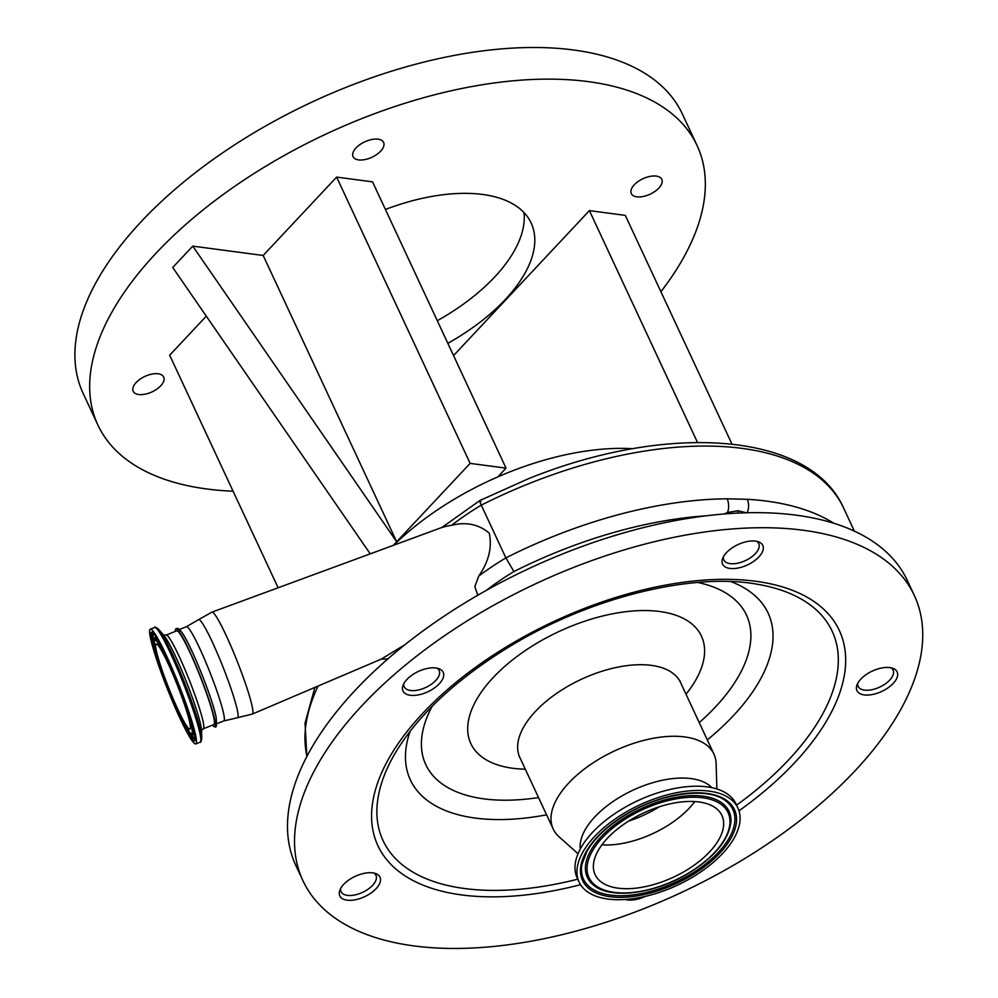 <?xml version="1.0" encoding="UTF-8"?>
<svg xmlns="http://www.w3.org/2000/svg" width="998" height="998" viewBox="0 0 998 998"><rect width="100%" height="100%" fill="white"/><g stroke="black" fill="none" stroke-linecap="round" stroke-linejoin="round"><path stroke-width="1.5" d="M632.807 448.701A197.579 99.975 155 0 0 497.865 476.869A197.579 99.975 155 0 0 393.748 545.195M731.946 444.06L625.309 215.381L589.406 210.615L453.541 355.575M697.502 442.451L589.406 210.615M378.055 139.171A16.829 8.52 155 0 0 359.929 144.598A16.829 8.52 155 0 0 353.092 156.649A16.829 8.52 155 0 0 358.619 159.905A16.829 8.52 155 0 0 376.757 154.49A16.829 8.52 155 0 0 383.594 142.427A16.829 8.52 155 0 0 378.055 139.171M158.158 373.788A16.829 8.52 155 0 0 140.032 379.203A16.829 8.52 155 0 0 133.196 391.266A16.829 8.52 155 0 0 138.722 394.522A16.829 8.52 155 0 0 156.861 389.108A16.829 8.52 155 0 0 163.697 377.044A16.829 8.52 155 0 0 158.158 373.788M656.26 176.085A16.829 8.52 155 0 0 638.134 181.499A16.829 8.52 155 0 0 631.297 193.562A16.829 8.52 155 0 0 636.824 196.818A16.829 8.52 155 0 0 654.962 191.391A16.829 8.52 155 0 0 661.799 179.341A16.829 8.52 155 0 0 656.26 176.085M447.828 343.312A147.454 74.613 155 0 0 531.136 222.978A147.454 74.613 155 0 0 482.645 194.46A147.454 74.613 155 0 0 385.415 209.455M370.233 553.853L172.729 267.501L192.764 246.132L263.173 255.463L396.668 541.752L192.764 246.132M497.865 476.869L506.036 468.137L372.541 181.848L336.638 177.095L263.173 255.463M206.287 316.154L169.672 355.213L278.118 587.76M660.901 291.715A330.575 167.277 155 0 0 697.103 145.596A330.575 167.277 155 0 0 588.383 81.636A330.575 167.277 155 0 0 232.197 188.073A330.575 167.277 155 0 0 97.891 425.011A330.575 167.277 155 0 0 206.611 488.958A330.575 167.277 155 0 0 233.083 491.203M697.103 145.596L682.345 113.947A330.575 167.277 155 0 0 573.625 50A330.575 167.277 155 0 0 217.439 156.424A330.575 167.277 155 0 0 83.133 393.362L97.891 425.011M437.286 320.707A147.454 74.613 155 0 0 523.987 212.562M506.036 468.137L470.133 463.384L393.299 545.357M470.133 463.384L336.638 177.095M477.78 595.245L474.836 586.624L478.728 576.096A173.477 87.787 -25 0 1 505.874 557.882L481.273 505.138A173.477 87.787 155 0 0 451.495 525.372C465.879 521.63 478.466 524.2 489.257 533.082C492.276 547.303 488.771 561.637 478.728 576.096M451.495 525.372C446.505 525.796 436.775 529.09 445.694 526.408M857.731 683.331A19.274 9.755 155 0 0 858.155 686.387A19.274 9.755 155 0 0 877.716 687.959A19.274 9.755 155 0 0 893.098 670.095A19.274 9.755 155 0 0 891.027 667.799M727.879 513.683A3.855 0.998 63.4 0 1 727.53 512.498L738.009 510.726L747.103 512.972M723.388 556.847A19.274 9.755 155 0 0 723.812 559.903A19.274 9.755 155 0 0 743.373 561.475A19.274 9.755 155 0 0 758.754 543.611A19.274 9.755 155 0 0 756.684 541.315M340.592 888.594A19.274 9.755 155 0 0 341.029 891.651A19.274 9.755 155 0 0 360.577 893.222A19.274 9.755 155 0 0 375.972 875.358A19.274 9.755 155 0 0 373.901 873.063M747.203 512.747A11.564 7.273 -86.7 0 0 747.253 499.299A308.407 156.062 -25 0 1 833.841 523.276M724.049 513.982L727.53 512.498A11.564 6.687 -90.4 0 0 727.155 498.813L747.253 499.299M368.524 894.632A22.168 11.215 155 0 0 379.989 877.142A22.168 11.215 155 0 0 351.284 878.402A22.168 11.215 155 0 0 339.807 895.88A22.168 11.215 155 0 0 368.524 894.632M431.697 689.743A22.168 11.215 155 0 0 443.174 672.253A22.168 11.215 155 0 0 414.457 673.513A22.168 11.215 155 0 0 402.992 690.99A22.168 11.215 155 0 0 431.697 689.743M625.372 899.46A22.168 11.215 155 0 0 645.357 896.379M868.41 673.139A22.168 11.215 155 0 0 856.945 690.628A22.168 11.215 155 0 0 885.65 689.369A22.168 11.215 155 0 0 897.127 671.891A22.168 11.215 155 0 0 868.41 673.139M734.066 546.654A22.168 11.215 155 0 0 722.589 564.132A22.168 11.215 155 0 0 751.307 562.884A22.168 11.215 155 0 0 762.771 545.395A22.168 11.215 155 0 0 734.066 546.654M739.78 861.561A337.324 170.695 -25 0 1 302.918 880.648A337.324 170.695 -25 0 1 477.493 614.618A337.324 170.695 -25 0 1 914.355 595.532A337.324 170.695 -25 0 1 739.78 861.561M302.918 880.648L295.882 865.578A337.324 170.695 -25 0 1 470.457 599.549A337.324 170.695 -25 0 1 907.319 580.462L914.355 595.532M578.029 853.727L559.08 836.823A88.672 44.873 -25 0 1 553.204 829.026A88.672 44.873 -25 0 1 599.087 759.104A88.672 44.873 -25 0 1 713.919 754.076A88.672 44.873 -25 0 1 716.115 763.582L716.888 788.981M580.262 849.061A73.64 37.263 -25 0 1 620.057 797.015A73.64 37.263 -25 0 1 711.873 787.684M579.114 882.095L577.156 877.878A87.612 44.336 -25 0 1 622.49 808.779A87.612 44.336 -25 0 1 735.95 803.827L737.921 808.043A87.612 44.336 -25 0 1 692.575 877.142A87.612 44.336 -25 0 1 579.114 882.095A87.612 44.336 -25 0 1 624.461 813.008A87.612 44.336 -25 0 1 737.921 808.043M685.726 870.68A69.972 35.404 -25 0 1 595.107 874.647A69.972 35.404 -25 0 1 631.31 819.458A69.972 35.404 -25 0 1 721.928 815.503A69.972 35.404 -25 0 1 685.726 870.68M694.783 801.569A69.972 35.404 -25 0 1 665.342 826.993A69.972 35.404 -25 0 1 601.881 844.882M403.778 683.705A19.274 9.755 155 0 0 404.202 686.761A19.274 9.755 155 0 0 423.763 688.333A19.274 9.755 155 0 0 439.145 670.469A19.274 9.755 155 0 0 437.074 668.173M854.375 531.136L843.622 508.057C809.815 431.548 666.826 422.553 528.204 478.815L479.826 500.547L441.889 527.493M480.961 501.47C479.227 499.574 479.327 500.796 481.273 505.138A308.407 156.062 155 0 1 530.711 482.92A308.407 156.062 155 0 1 843.622 508.057M706.073 515.816A296.843 150.211 155 0 0 560.764 550.522A296.843 150.211 155 0 0 513.92 571.555L505.874 557.882A308.407 156.062 -25 0 1 555.3 535.652A308.407 156.062 -25 0 1 727.155 498.813M387.81 658.979L381.261 659.104L405.001 644.658M178.754 629.738A50.698 5.027 68.4 0 1 197.043 662.647A50.698 5.027 68.4 0 1 215.942 716.489M175.349 631.41A52.582 5.215 68.4 0 1 175.823 628.89A52.582 5.215 68.4 0 1 194.672 662.497A52.582 5.215 68.4 0 1 214.495 718.81A52.582 5.215 68.4 0 1 214.62 726.606A52.582 5.215 68.4 0 1 212.537 725.109M166.08 635.09A50.411 5.002 -111.6 0 1 184.243 667.812A50.411 5.002 -111.6 0 1 203.043 721.342A50.411 5.002 -111.6 0 1 203.268 728.79L213.921 724.56A50.411 5.002 -111.6 0 0 213.697 717.113A50.411 5.002 -111.6 0 0 194.897 663.583A50.411 5.002 -111.6 0 0 176.721 630.861L166.08 635.09L163.398 634.915M195.521 734.765A61.676 6.113 -111.6 0 0 172.517 669.271A61.676 6.113 -111.6 0 0 150.286 629.227A61.676 6.113 -111.6 0 0 150.548 638.333A61.676 6.113 -111.6 0 0 173.552 703.84A61.676 6.113 -111.6 0 0 195.795 743.884A61.676 6.113 -111.6 0 0 195.521 734.765M189.72 722.34A45.783 4.541 -111.6 0 0 172.654 673.725A45.783 4.541 -111.6 0 0 156.15 644.009A45.783 4.541 -111.6 0 0 156.349 650.771A45.783 4.541 -111.6 0 0 173.415 699.386A45.783 4.541 -111.6 0 0 189.932 729.101A45.783 4.541 -111.6 0 0 189.72 722.34M442.251 527.331L211.875 612.161A54.828 5.439 68.4 0 1 231.661 647.814A54.828 5.439 68.4 0 1 252.07 705.973A54.828 5.439 68.4 0 1 252.319 714.069L381.224 659.129M179.44 629.476L186.426 626.694L198.452 619.721A52.769 5.227 68.4 0 1 217.302 653.191A52.769 5.227 68.4 0 1 237.287 709.94A52.769 5.227 68.4 0 1 237.362 717.762L252.319 714.069M737.946 513.084A3.855 2.27 89.9 0 1 738.009 510.726M580.537 884.69A254.577 128.829 -25 0 1 374.45 836.536A254.577 128.829 -25 0 1 509.654 644.908A254.577 128.829 -25 0 1 815.927 602.867A254.577 128.829 -25 0 1 738.994 810.8M577.767 879.201A247.766 125.374 -25 0 1 394.672 754.014C417.962 714.768 456.772 678.652 511.088 645.644C591.34 596.979 693.348 572.128 758.355 584.429A247.766 125.374 -25 0 1 736.561 805.149M546.58 814.83A197.367 99.875 -25 0 1 410.178 731.16M730.885 581.609A197.367 99.875 -25 0 1 707.308 739.892M697.652 582.458A176.92 89.533 -25 0 1 699.249 722.614M538.533 797.564A176.92 89.533 -25 0 1 432.184 706.235M525.297 769.184A127.22 64.371 -25 0 1 467.862 724.985A127.22 64.371 -25 0 1 536.687 643.311A127.22 64.371 -25 0 1 675.459 615.105A127.22 64.371 -25 0 1 686.013 694.234M553.204 829.026L519.846 757.482A88.672 44.873 -25 0 1 565.729 687.547A88.672 44.873 -25 0 1 680.561 682.532L680.112 681.035M691.103 875.757A83.82 42.415 -25 0 1 587.597 887.397A83.82 42.415 -25 0 1 625.933 814.393A83.82 42.415 -25 0 1 729.438 802.754A83.82 42.415 -25 0 1 691.103 875.757M690.217 874.51A82.41 41.704 -25 0 1 581.472 868.36A82.41 41.704 -25 0 1 581.472 868.347L581.946 864.33L586.836 851.506C594.596 838.058 607.695 825.72 626.158 814.505C661.674 792.624 708.817 786.649 725.87 801.02A82.41 41.704 -25 0 1 725.883 801.02A82.41 41.704 -25 0 1 690.217 874.51M593.985 885.463A78.168 39.558 -25 0 1 593.96 885.438A78.168 39.558 -25 0 1 627.792 815.74A78.168 39.558 -25 0 1 730.935 821.566A78.168 39.558 -25 0 1 730.935 821.591C728.877 839.805 714.755 857.033 688.583 873.287C655.187 893.672 611.4 899.685 593.985 885.463M688.358 873.163A76.746 38.835 -25 0 1 593.573 883.829A76.746 38.835 -25 0 1 628.678 816.975A76.746 38.835 -25 0 1 723.463 806.322A76.746 38.835 -25 0 1 688.358 873.163M659.366 806.771A75.798 38.361 -25 0 1 657.67 807.794A75.798 38.361 -25 0 1 628.64 821.105M318.075 686.038A281.424 142.415 155 0 0 306.96 756.309M513.92 571.555A161.913 81.936 155 0 0 486.338 590.379M186.426 626.694A50.698 5.027 68.4 0 1 204.702 659.603A50.698 5.027 68.4 0 1 223.602 713.445A50.698 5.027 68.4 0 1 223.826 720.93L237.362 717.762M201.783 738.108A60.666 6.013 -111.6 0 0 201.771 737.921L201.446 730.062A52.944 5.252 -111.6 0 0 200.623 724.648A52.944 5.252 -111.6 0 0 183.657 675.06A52.944 5.252 -111.6 0 0 163.872 635.414L158.719 629.451A60.666 6.013 -111.6 0 0 158.607 629.326M154.628 627.505A61.676 6.113 -111.6 0 1 176.858 667.537A61.676 6.113 -111.6 0 1 199.862 733.043A61.676 6.113 -111.6 0 1 200.136 742.163C200.798 742.799 201.347 741.389 201.771 737.921A60.666 6.013 -111.6 0 0 200.835 731.721A60.666 6.013 -111.6 0 0 181.399 674.898A60.666 6.013 -111.6 0 0 158.719 629.451C156.037 627.231 154.665 626.582 154.628 627.505L150.286 629.227M194.298 732.133A58.321 5.776 -111.6 0 0 166.728 657.158A58.321 5.776 -111.6 0 0 151.783 640.966A58.321 5.776 -111.6 0 0 179.353 715.953A58.321 5.776 -111.6 0 0 194.298 732.133M153.043 633.293A56.898 5.639 -111.6 0 0 153.168 641.739A56.898 5.639 -111.6 0 0 155.276 650.022M185.166 725.321A56.898 5.639 -111.6 0 0 195.009 739.031M190.618 733.418A56.587 5.614 -111.6 0 0 195.084 738.557M193.974 734.528L193.674 734.615A52.32 5.19 -111.6 0 0 194.473 733.143M153.418 633.593A56.587 5.614 -111.6 0 0 153.692 640.392M156.686 637.947A52.32 5.19 -111.6 0 0 155.102 637.435L155.364 637.285M161.526 646.567A52.008 5.152 -111.6 0 0 154.528 637.984L154.515 646.766C157.335 660.651 169.835 694.209 179.877 714.967C188.497 731.409 192.826 737.959 192.876 734.59A52.008 5.152 -111.6 0 0 192.863 726.868A52.008 5.152 -111.6 0 0 192.078 723.55M191.479 726.107A50.599 5.015 -111.6 0 0 167.564 661.05A50.599 5.015 -111.6 0 0 154.59 647.003A50.599 5.015 -111.6 0 0 178.517 712.061A50.599 5.015 -111.6 0 0 191.479 726.107M198.452 619.721L211.875 612.161M858.155 686.387L857.22 684.379M893.098 670.095L892.162 668.086M758.754 543.611L757.819 541.602M723.812 559.903L722.876 557.894M375.972 875.358L375.036 873.35M341.029 891.651L340.093 889.642M713.919 754.076L680.561 682.532M519.846 757.482L518.985 756.172M404.202 686.761L403.267 684.753M306.86 756.509L305.026 723.126L314.906 687.397M439.145 670.469L438.209 668.46M175.823 628.89C176.446 629.501 177.619 625.247 183.27 634.503C192.739 649.211 212.512 698.862 216.042 716.789C216.928 725.321 216.454 728.59 214.62 726.606M216.84 723.712L223.826 720.93M203.268 728.79L201.434 730.748M153.156 633.281L154.964 635.402C161.252 641.053 190.256 709.678 194.211 731.896L195.097 738.957M200.136 742.163L195.795 743.884M192.876 734.59L193.674 734.615"/></g></svg>
